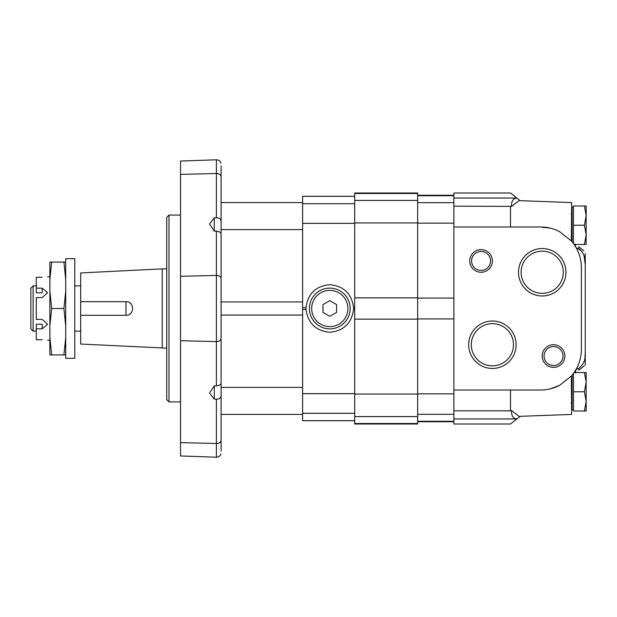 <?xml version="1.0" encoding="UTF-8"?>
<svg xmlns="http://www.w3.org/2000/svg" width="617" height="617" viewBox="0 0 617 617"><rect width="100%" height="100%" fill="white"/><g stroke="black" fill="none" stroke-linecap="round" stroke-linejoin="round"><path stroke-width="0.93" d="M42.172 339.736C49.183 340.245 49.183 340.245 42.172 339.736C49.183 340.245 49.183 340.245 42.172 339.736L36.287 339.736L36.287 328.822L42.172 328.822L47.609 324.349L42.172 319.413L36.287 319.413L36.287 297.587L42.172 297.587L47.609 292.651L42.172 288.178L36.287 288.178L36.287 292.797L42.172 292.797L42.172 288.178M42.172 277.264C49.183 276.755 49.183 276.755 42.172 277.264L36.287 277.264L36.287 288.178M129.786 314.115A6.795 6.795 0 0 0 130.773 313.305M130.765 303.695A6.795 6.795 0 0 0 129.925 302.978M33.117 285.856L33.117 331.144L30.85 328.884L30.85 288.116L33.117 285.856L36.735 285.856M36.287 328.822L36.287 324.203L42.172 324.203L42.172 328.822M47.609 276.794L49.877 276.794M65.726 279.586L63.929 262.071L65.726 262.071M65.726 326.015L63.929 308.5L65.726 290.985M65.726 354.929L63.929 354.929L65.726 337.414M74.788 285.856L80.673 285.856M162.202 348.135L162.202 268.865L80.673 272.945L80.673 344.055L166.729 348.135M125.968 301.705C134.722 301.289 134.73 315.703 125.968 315.295L125.968 301.705L80.673 301.705M162.202 268.865L166.729 268.865M65.726 258.677L65.726 358.323L74.788 358.323L74.788 258.677L65.726 258.677M49.877 279.586L49.877 262.071L51.674 262.071L49.877 279.586L49.877 290.985L51.674 308.5L49.877 326.015L49.877 337.414L51.674 354.929L49.877 354.929L49.877 337.414M63.929 262.071L51.674 262.071M63.929 308.5L51.674 308.5M63.929 354.929L51.674 354.929M49.877 290.985L49.877 326.015M80.673 315.295L125.968 315.295M571.203 213.906L572.106 212.996L571.203 213.906M573.471 225.228L573.471 205.978L584.43 205.978L586.15 215.603L586.15 205.978L584.43 205.978L586.15 215.603L584.43 225.228L573.471 225.228L573.471 243.584M571.203 380.45L572.106 379.54L571.203 380.45M574.111 372.521L584.43 372.521L586.15 382.147L586.15 372.521L584.43 372.521L586.15 382.147L584.43 391.772L573.471 391.772L573.471 411.022L586.15 411.022L586.15 401.397L584.43 411.022M573.471 373.416L573.471 391.772M572.106 375.167L572.106 409.889L573.471 409.889M584.43 391.772L586.15 401.397L586.15 382.147M573.471 207.111L572.106 207.111L572.106 241.833M584.43 244.479L586.15 244.479L586.15 234.853L584.43 244.479L574.111 244.479M584.43 225.228L586.15 234.853L586.15 215.603M572.106 241.532L571.658 241.178M583.998 255.376L585.248 264.531C585.68 257.52 583.551 252.276 578.854 248.805L578.854 246.846L583.721 250.687M516.946 198.072L510.506 192.998L453.896 192.998L453.896 206.163L511.616 206.394C511.269 201.242 513.051 198.473 516.946 198.072L519.252 199.885M571.658 375.822L572.106 375.468M520.324 416.267L516.907 418.958L453.896 418.958L453.896 424.002L510.506 424.002L516.907 418.958M584.368 365.804L578.854 370.154L578.854 368.195C583.551 364.716 585.68 359.48 585.248 352.469L585.248 264.531M516.946 418.928C513.051 418.534 511.277 415.758 511.616 410.606L519.051 416.367L571.658 414.416L571.342 376.069A40.761 40.761 0 0 0 581.391 349.261L581.391 267.739A40.761 40.761 0 0 0 571.342 240.931L571.658 202.584L519.044 200.633L511.616 206.394L510.506 206.163L510.506 226.971M578.854 368.195L575.977 369.568L575.329 372.93M581.985 251.435L577.057 247.949M575.329 244.07L575.507 246.63M511.616 410.606L510.506 410.837L511.616 410.606M571.342 240.931L559.511 231.606A40.761 40.761 0 0 0 540.631 226.971L453.896 226.971L453.896 390.029L540.631 390.029A40.761 40.761 0 0 0 559.511 385.394L550.395 388.841M559.511 385.394L571.342 376.069M453.896 390.029L453.896 410.837L510.506 410.837L510.506 390.029M453.896 410.837L453.896 418.958M540.631 226.971L550.356 228.151M553.542 344.733A11.322 11.322 0 0 1 563.344 361.716A11.322 11.322 0 0 1 543.731 361.716A11.322 11.322 0 0 1 553.542 344.733M481.067 249.615A11.322 11.322 0 0 1 490.877 266.606A11.322 11.322 0 0 1 471.265 266.606A11.322 11.322 0 0 1 481.067 249.615M542.212 295.99A23.731 23.731 0 0 0 562.766 260.397A23.731 23.731 0 0 0 521.666 260.397A23.731 23.731 0 0 0 542.212 295.99M492.389 368.465A23.731 23.731 0 0 0 512.943 332.872A23.731 23.731 0 0 0 471.843 332.872A23.731 23.731 0 0 0 492.389 368.465M584.978 357.112L585.248 352.469L585.248 365.117M585.248 363.506L585.248 354.466M585.248 253.494L585.248 262.534L585.248 253.494M453.896 206.163L453.896 226.971M492.389 365.835A21.094 21.094 0 0 0 510.66 334.19A21.094 21.094 0 0 0 474.118 334.19A21.094 21.094 0 0 0 492.389 365.835M542.212 293.36A21.094 21.094 0 0 0 560.483 261.716A21.094 21.094 0 0 0 523.949 261.716A21.094 21.094 0 0 0 542.212 293.36M481.067 251.458A9.486 9.486 0 0 1 489.281 265.68A9.486 9.486 0 0 1 472.853 265.68A9.486 9.486 0 0 1 481.067 251.458M553.542 346.577A9.486 9.486 0 0 1 561.755 360.798A9.486 9.486 0 0 1 545.328 360.798A9.486 9.486 0 0 1 553.542 346.577M417.655 423.509L417.655 192.998L354.698 192.998L354.698 424.002L417.655 424.002L417.655 423.509L354.698 423.509M354.698 196.299L302.615 196.299L302.615 307.613L306.024 307.613L306.024 309.387A23.778 23.778 0 0 1 306.024 307.613C307.86 293.669 315.781 286.033 329.786 284.722C343.792 286.033 351.713 293.669 353.549 307.613A23.778 23.778 0 0 1 353.549 309.387L353.549 307.613L354.698 307.613M302.615 307.613L302.615 420.701L354.698 420.701M354.698 309.387L353.549 309.387C351.636 323.254 343.715 330.889 329.786 332.278C315.858 330.889 307.937 323.254 306.024 309.387L302.615 309.387M329.786 316.344L336.581 312.426L336.581 304.574L329.786 300.656L322.992 304.574L322.992 312.426L329.786 316.344M329.786 288.116A20.384 20.384 0 0 1 347.44 318.688A20.384 20.384 0 0 1 312.14 318.688A20.384 20.384 0 0 1 329.786 288.116M220.917 163.104C220.169 160.968 218.665 159.857 216.397 159.795L216.397 173.5L180.542 174.387L216.397 173.5L216.397 217.793C219.259 217.77 220.824 218.973 221.087 221.403C220.824 218.973 219.259 217.77 216.397 217.793L214.292 217.84L209.51 224.025L214.292 231.174L214.292 217.84M214.292 231.174L216.397 231.12C219.259 231.475 220.824 232.408 221.087 233.905M216.397 231.12L216.397 275.413L180.542 276.3L216.397 275.413A4.527 3.201 0 0 1 221.087 278.614L221.087 301.929L302.615 301.929L302.615 229.609L221.087 229.609L221.087 338.386A4.527 3.201 180 0 1 216.397 341.587L180.542 340.707L216.397 341.587C219.228 341.448 220.793 340.383 221.087 338.386L221.087 451.089C220.901 454.814 220.901 454.814 221.087 451.089C220.901 454.814 220.901 454.814 221.087 451.089L221.087 440.299A4.527 3.201 180 0 1 216.397 443.5L180.542 442.613L216.397 443.5L216.397 399.207C219.259 399.23 220.824 398.027 221.087 395.597M221.087 176.701L221.087 165.911L221.087 176.701C220.793 174.704 219.228 173.639 216.397 173.5A4.527 3.201 0 0 1 221.087 176.701L221.087 229.609M221.087 383.095C220.824 384.592 219.259 385.525 216.397 385.88L216.397 275.413C219.228 275.552 220.793 276.617 221.087 278.614M221.087 333.411L221.087 283.589M221.087 387.391L302.615 387.391L302.615 315.071L221.087 315.071L221.087 338.386M220.917 453.896C220.169 456.032 218.665 457.143 216.397 457.205L216.397 443.5C219.228 443.361 220.793 442.296 221.087 440.299L221.087 451.089M221.087 165.911C220.901 162.186 220.901 162.186 221.087 165.911C220.901 162.186 220.901 162.186 221.087 165.911M216.397 457.205L180.542 455.955L180.542 161.045L216.397 159.795M216.397 399.207L214.292 399.16L214.292 385.826L216.397 385.88M214.292 385.826L209.502 392.975L214.292 399.16L211.353 395.458M168.996 401.922L168.996 215.078L166.729 217.346L166.729 399.654L168.996 401.922L180.542 401.922M168.996 215.078L180.542 215.078M516.907 198.042L453.896 198.042M453.896 421.249L417.655 421.249M453.896 414.323L417.655 414.323M453.896 195.751L417.655 195.751M453.896 202.677L417.655 202.677M453.896 223.146L417.655 223.146M453.896 298.073L417.655 298.073M453.896 318.927L417.655 318.927M453.896 393.854L417.655 393.854M417.655 416.575L354.698 416.575M417.655 193.491L354.698 193.491M417.655 200.425L354.698 200.425M417.655 222.938L354.698 222.938M417.655 297.864L354.698 297.864M417.655 319.136L354.698 319.136M417.655 394.062L354.698 394.062M354.698 420.663L302.615 420.663M354.698 413.297L302.615 413.297M354.698 196.337L302.615 196.337M354.698 203.703L302.615 203.703M354.698 223.346L302.615 223.346M354.698 393.654L302.615 393.654M329.786 290.383A18.117 18.117 0 0 1 345.481 317.562A18.117 18.117 0 0 1 314.099 317.562A18.117 18.117 0 0 1 329.786 290.383M33.117 331.144L36.287 331.144M47.609 340.206L49.877 340.206M74.788 331.144L80.673 331.144M571.203 236.55L572.106 237.46L571.203 236.55M571.203 403.094L572.106 404.004L571.203 403.094M453.896 421.735L417.655 421.735M453.896 195.265L417.655 195.265M302.615 202.584L221.087 202.584M302.615 414.416L221.087 414.416"/></g></svg>
